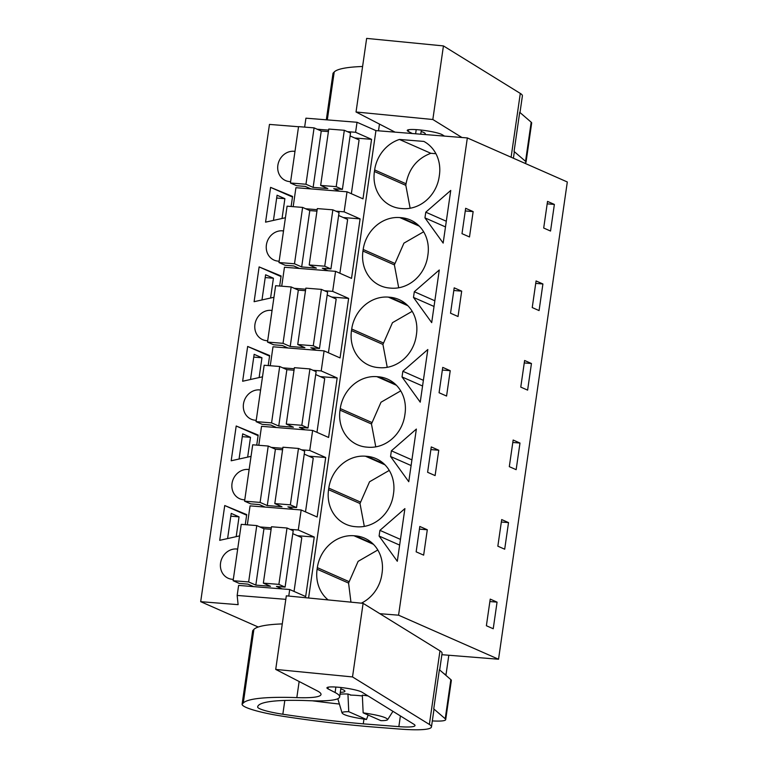 <?xml version="1.0" encoding="UTF-8"?>
<svg xmlns="http://www.w3.org/2000/svg" width="768" height="768" viewBox="0 0 768 768"><rect width="100%" height="100%" fill="white"/><g stroke="black" fill="none" stroke-linecap="round" stroke-linejoin="round"><path stroke-width="1.15" d="M441.869 654.691L498.538 659.232L567.312 181.978L467.338 137.933L375.936 130.608L357.034 122.275L305.933 118.176L304.646 127.114M298.531 126.739L269.462 124.416L200.688 601.67L258.25 627.024M357.034 122.275L355.594 132.298L347.376 131.635M328.627 130.138L317.136 129.216M354.701 137.981L371.558 139.334L362.986 198.835L347.021 191.798L344.131 211.843L335.914 211.181M288.758 596.064L289.709 589.517L305.674 596.544L314.246 537.043L298.282 530.016L299.722 519.994L301.171 509.971L317.136 517.008L325.709 457.507L309.744 450.47L311.184 440.448L312.634 430.426L328.598 437.462L337.171 377.962L321.206 370.925L322.646 360.902L324.096 350.88L340.061 357.917L348.634 298.416L332.669 291.389L334.109 281.366L335.558 271.344L351.523 278.381L360.096 218.88L344.131 211.843M375.936 130.608L308.582 598.003M371.558 139.334L355.594 132.298M467.338 137.933L398.563 615.187L379.853 613.69M439.411 175.133A35.117 31.421 -66.2 0 0 423.859 141.418L399.437 139.459A35.117 31.421 -66.2 0 0 374.64 169.939L374.41 171.504A35.117 31.421 -66.2 0 0 391.92 206.179A35.117 31.421 -66.2 0 0 401.117 208.493L402.547 208.608A35.117 31.421 -66.2 0 0 439.181 176.698L439.411 175.133M379.507 533.203L379.92 530.362L404.899 508.608L397.306 561.264L379.104 536.045L379.507 533.203M416.362 429.062L408.768 481.718L390.566 456.499L390.97 453.658L391.382 450.816L416.362 429.062M416.486 334.224A35.117 31.421 -66.2 0 0 398.976 299.549A35.117 31.421 -66.2 0 0 389.779 297.235L388.339 297.12A35.117 31.421 -66.2 0 0 351.715 329.021L351.485 330.586A35.117 31.421 -66.2 0 0 368.995 365.261A35.117 31.421 -66.2 0 0 378.192 367.574L379.632 367.69A35.117 31.421 -66.2 0 0 416.256 335.789L416.486 334.224M414.307 291.734L439.286 269.981L431.693 322.627L413.491 297.418L413.894 294.576L414.307 291.734L434.842 300.778M427.949 254.678A35.117 31.421 -66.2 0 0 410.438 220.003A35.117 31.421 -66.2 0 0 401.242 217.69L399.802 217.574A35.117 31.421 -66.2 0 0 363.178 249.485L362.947 251.05A35.117 31.421 -66.2 0 0 380.458 285.725A35.117 31.421 -66.2 0 0 389.654 288.038L391.085 288.154A35.117 31.421 -66.2 0 0 427.718 256.243L427.949 254.678M402.029 376.954L402.845 371.28L427.824 349.517L420.23 402.173L402.029 376.954L422.563 386.006M384.931 464.794L365.414 456.202A35.117 31.421 -66.2 0 0 328.79 488.112L328.56 489.677A35.117 31.421 -66.2 0 0 346.07 524.352A35.117 31.421 -66.2 0 0 355.267 526.666L356.707 526.781A35.117 31.421 -66.2 0 0 393.331 494.87L393.562 493.306A35.117 31.421 -66.2 0 0 376.051 458.63A35.117 31.421 -66.2 0 0 366.854 456.317L383.962 463.853M365.414 456.202L366.854 456.317M396.394 385.258L376.877 376.656A35.117 31.421 -66.2 0 0 340.253 408.566L340.022 410.131A35.117 31.421 -66.2 0 0 357.533 444.806A35.117 31.421 -66.2 0 0 366.73 447.12L368.17 447.235A35.117 31.421 -66.2 0 0 404.794 415.325L405.024 413.76A35.117 31.421 -66.2 0 0 387.514 379.085A35.117 31.421 -66.2 0 0 378.317 376.771L395.424 384.307M376.877 376.656L378.317 376.771M443.155 243.091L424.954 217.872L425.357 215.03L425.77 212.189L450.749 190.435L443.155 243.091M361.344 603.168A35.117 31.421 -66.2 0 0 381.869 574.416L382.099 572.851A35.117 31.421 -66.2 0 0 364.589 538.176A35.117 31.421 -66.2 0 0 355.392 535.862L353.952 535.747A35.117 31.421 -66.2 0 0 317.328 567.648L317.098 569.222A35.117 31.421 -66.2 0 0 328.128 599.914M498.538 659.232L398.563 615.187M547.536 201.408L554.371 204.422L550.541 231.043L543.696 228.029L547.536 201.408M417.974 539.155L419.808 526.464L427.296 529.766L423.648 555.139L416.15 551.837L417.974 539.155M497.846 546.192L501.686 519.581L508.522 522.595L504.691 549.206L497.846 546.192M461.683 291.139L454.195 287.837L450.538 313.21L458.035 316.512L461.683 291.139L453.802 290.506M542.909 283.968L536.074 280.944L532.234 307.565L539.078 310.579L542.909 283.968L535.718 283.382M438.758 450.23L431.27 446.928L429.437 459.61L427.613 472.291L435.11 475.594L438.758 450.23L430.886 449.597M439.075 392.746L442.733 367.382L450.221 370.685L446.573 396.048L439.075 392.746M519.984 443.05L513.149 440.035L509.309 466.656L516.154 469.67L519.984 443.05L512.794 442.474M469.498 236.966L462 233.664L465.658 208.301L473.146 211.603L469.498 236.966M497.059 602.131L493.229 628.752L486.384 625.738L490.224 599.117L497.059 602.131L489.869 601.555M520.771 387.11L524.611 360.49L531.446 363.504L527.616 390.125L520.771 387.11M448.819 655.248L446.026 674.63L444.97 674.544M289.709 589.517L238.608 585.418L237.168 595.44L238.109 604.666L200.688 601.67M290.621 181.67L289.613 181.594A15.446 13.824 -66.2 0 1 285.571 180.576A15.446 13.824 -66.2 0 1 278.352 163.046A15.446 13.824 -66.2 0 1 293.981 151.277L294.989 151.354M239.568 535.901L219.715 540.326L224.736 505.536L246.634 515.194M245.27 524.659L246.72 514.598L224.736 505.536M249.139 469.526L248.131 469.45A15.446 13.824 -66.2 0 0 232.502 481.219A15.446 13.824 -66.2 0 0 239.722 498.749A15.446 13.824 -66.2 0 0 243.763 499.766L244.771 499.843M260.602 389.99L259.594 389.904A15.446 13.824 -66.2 0 0 243.965 401.674A15.446 13.824 -66.2 0 0 251.184 419.203A15.446 13.824 -66.2 0 0 255.226 420.221L256.234 420.298M262.493 376.819L242.64 381.245L247.661 346.454L269.558 356.102M268.195 365.578L269.645 355.517L247.661 346.454M285.418 217.738L265.565 222.154L270.586 187.373L292.483 197.021M291.12 206.486L292.57 196.426L270.586 187.373M273.955 297.274L254.102 301.699L259.123 266.909L281.107 275.971L279.658 286.032M267.696 340.762L266.688 340.675A15.446 13.824 -66.2 0 1 262.646 339.658A15.446 13.824 -66.2 0 1 255.427 322.138A15.446 13.824 -66.2 0 1 271.056 310.358L272.064 310.445M256.733 445.123L258.182 435.053L236.198 426L258.096 435.648M251.03 456.365L231.178 460.781L236.198 426M233.309 579.389L232.301 579.302A15.446 13.824 -66.2 0 1 228.259 578.285A15.446 13.824 -66.2 0 1 221.04 560.765A15.446 13.824 -66.2 0 1 236.669 548.995L237.677 549.072M279.158 261.216L278.15 261.139A15.446 13.824 -66.2 0 1 274.109 260.122A15.446 13.824 -66.2 0 1 266.89 242.592A15.446 13.824 -66.2 0 1 282.518 230.822L283.526 230.899M347.021 191.798L295.92 187.699L293.184 206.659M317.165 209.683L305.674 208.762M343.238 217.526L360.096 218.88M335.558 271.344L284.458 267.245L281.722 286.195M332.669 291.389L324.451 290.726M305.702 289.219L294.211 288.298M331.776 297.062L348.634 298.416M324.096 350.88L272.995 346.79L270.259 365.741M321.206 370.925L312.989 370.272M294.24 368.765L282.749 367.843M320.314 376.608L337.171 377.962M312.634 430.426L261.533 426.326L258.797 445.286M309.744 450.47L301.526 449.808M282.778 448.31L271.286 447.389M308.851 456.154L325.709 457.507M301.171 509.971L250.07 505.872L247.334 524.822M298.282 530.016L290.064 529.354M271.315 527.846L259.824 526.925M297.389 535.699L314.246 537.043M285.811 599.338L237.168 595.44M444.077 673.776L446.026 674.63M410.141 208.234L405.821 185.347L374.41 171.504M435.917 153.696L430.838 153.293C417.168 158.467 408.902 168.624 406.051 183.782L405.821 185.347M430.838 153.293L399.437 139.459M379.104 536.045L399.638 545.088M379.92 530.362L400.454 539.405M390.566 456.499L411.101 465.542M391.382 450.816L411.917 459.869M387.235 367.325L382.925 344.438L351.485 330.586M412.176 311.328L392.467 322.685L382.925 344.438M413.491 297.418L434.026 306.461M398.698 287.779L394.387 264.893L362.947 251.05M423.638 231.792L403.93 243.149L394.387 264.893M402.845 371.28L423.379 380.323M389.251 470.419L369.542 481.776L360 503.52L328.56 489.677M364.31 526.406L360 503.52M375.773 446.861L371.462 423.984L340.022 410.131M400.714 390.874L381.005 402.23L371.462 423.984M424.954 217.872L445.488 226.915M425.77 212.189L446.304 221.242M350.947 602.15L348.576 583.085L317.098 569.222M377.808 549.984L358.118 561.35L348.576 583.085M554.371 204.422L547.181 203.846M427.296 529.766L419.424 529.142M508.522 522.595L501.331 522.019M450.221 370.685L442.339 370.051M473.146 211.603L465.264 210.97M531.446 363.504L524.256 362.928M236.189 536.659L239.04 516.854L231.226 513.408L227.597 538.57M230.822 516.192L239.04 516.854M265.21 277.565L273.427 278.227L265.613 274.781L261.984 299.942M270.576 298.032L273.427 278.227M242.285 436.656L250.502 437.309L242.688 433.862L239.059 459.034M247.651 457.114L250.502 437.309M259.114 377.568L261.965 357.773L254.15 354.326L250.522 379.488M253.747 357.11L261.965 357.773M282.038 218.486L284.89 198.682L277.075 195.235L273.446 220.397M276.672 198.029L284.89 198.682M259.123 266.909L281.021 276.566M337.814 698.717L341.971 712.704A23.146 3.072 8.2 0 1 348.749 711.686L347.942 694.013L351.139 695.107M348.749 711.686L366.49 719.501L368.15 715.046M340.042 694.243A30.518 4.051 8.2 0 1 347.942 694.013M363.149 712.838C378.758 715.152 386.928 717.418 387.667 719.635A23.146 3.072 8.2 0 1 387.658 719.645A23.146 3.072 8.2 0 1 380.89 720.653L363.149 712.838L362.333 695.165A30.518 4.051 8.2 0 1 368.026 695.914M341.971 712.704C342.71 714.922 350.88 717.187 366.49 719.501M328.416 131.606L321.254 131.03L314.083 127.872L298.55 126.624L290.429 182.995L296.621 185.722L305.251 186.413L310.906 188.899M339.408 191.184L333.754 188.698L342.394 189.389L350.515 133.027L344.323 130.291L328.781 129.053L320.659 185.414L327.83 188.573L313.133 187.402L305.962 184.243L290.429 182.995M351.35 193.709L359.098 139.92L350.093 135.946M314.083 127.872L305.962 184.243M321.254 131.03L313.133 187.402M344.323 130.291L336.202 186.662L320.659 185.414M342.394 189.389L336.202 186.662M316.954 211.142L309.792 210.576L302.621 207.418L287.088 206.17L278.966 262.531L285.158 265.267L293.789 265.958L299.443 268.445M327.946 270.73L322.291 268.243L330.931 268.934L339.053 212.563L332.861 209.837L317.318 208.589L309.197 264.96L316.368 268.118L301.67 266.938L294.499 263.779L278.966 262.531M339.888 273.245L347.635 219.456L338.63 215.491M302.621 207.418L294.499 263.779M309.792 210.576L301.67 266.938M332.861 209.837L324.739 266.208L309.197 264.96M330.931 268.934L324.739 266.208M305.491 290.688L298.33 290.112L291.158 286.954L275.626 285.706L267.504 342.077L273.696 344.803L282.326 345.494L287.981 347.99M316.483 350.275L310.829 347.789L319.469 348.48L327.59 292.109L321.398 289.382L305.856 288.134L297.734 344.506L304.906 347.664L290.208 346.483L283.037 343.325L267.504 342.077M328.426 352.79L336.173 299.002L327.168 295.037M291.158 286.954L283.037 343.325M298.33 290.112L290.208 346.483M321.398 289.382L313.277 345.754L297.734 344.506M319.469 348.48L313.277 345.754M294.029 370.234L286.867 369.658L279.696 366.499L264.163 365.251L256.042 421.622L262.234 424.349L270.864 425.04L276.518 427.526M305.021 429.821L299.366 427.325L308.006 428.016L316.128 371.654L309.936 368.928L294.394 367.68L286.272 424.051L293.443 427.2L278.746 426.029L271.574 422.87L256.042 421.622M316.963 432.336L324.71 378.547L315.706 374.573M279.696 366.499L271.574 422.87M286.867 369.658L278.746 426.029M309.936 368.928L301.814 425.29L286.272 424.051M308.006 428.016L301.814 425.29M282.566 449.77L275.405 449.203L268.234 446.045L252.701 444.797L244.579 501.168L250.771 503.894L259.402 504.586L265.056 507.072M293.558 509.357L287.904 506.87L296.544 507.562L304.666 451.19L298.474 448.464L282.941 447.216L274.81 503.587L281.981 506.746L267.283 505.565L260.112 502.406L244.579 501.168M305.501 511.882L313.248 458.093L304.243 454.118M268.234 446.045L260.112 502.406M275.405 449.203L267.283 505.565M298.474 448.464L290.352 504.835L274.81 503.587M296.544 507.562L290.352 504.835M271.104 529.315L263.942 528.739L256.771 525.581L241.238 524.342L233.117 580.704L239.309 583.43L247.939 584.131L253.594 586.618M282.096 588.902L276.442 586.416L285.082 587.107L293.203 530.736L287.011 528.01L271.478 526.762L263.347 583.133L270.518 586.291L255.821 585.11L248.65 581.952L233.117 580.704M294.038 591.418L301.786 537.629L292.781 533.664M256.771 525.581L248.65 581.952M263.942 528.739L255.821 585.11M287.011 528.01L278.89 584.381L263.347 583.133M285.082 587.107L278.89 584.381M443.443 45.917L432.835 119.51L356.035 111.994L366.643 38.4L443.443 45.917L520.301 93.418A55.862 7.411 8.2 0 1 522.394 95.904L519.994 112.55M531.187 122.198L525.542 161.338L514.07 151.45L519.706 112.301L531.187 122.198A28.733 3.811 8.2 0 1 531.667 123.043L526.032 162.192A28.733 3.811 8.2 0 1 524.544 163.142M514.07 151.45A55.862 7.411 8.2 0 1 514.272 152.275L513.408 158.237M326.314 119.818L333.024 73.229L334.214 71.99A143.645 19.056 8.2 0 1 362.592 66.49M432.835 119.51L461.942 137.501M395.05 132.134L356.035 111.994M412.378 133.526L408.307 131.424A18.048 2.39 8.2 0 1 407.923 131.213A18.048 2.39 8.2 0 1 407.251 130.406A18.048 2.39 8.2 0 1 422.822 130.262A18.048 2.39 8.2 0 1 442.301 134.755L444.48 136.099M525.542 161.338A28.733 3.811 8.2 0 1 526.032 162.192M424.339 134.486A21.542 2.861 -171.8 0 0 425.261 133.834A21.542 2.861 -171.8 0 0 421.133 131.491M363.11 603.341L352.512 676.934L275.712 669.418L286.32 595.824L363.11 603.341L439.968 650.842A55.862 7.411 8.2 0 1 442.07 653.328L439.67 669.974M352.512 676.934L429.37 724.435A55.862 7.411 8.2 0 1 431.462 726.922A55.862 7.411 8.2 0 1 399.562 729.053L370.176 726.749A51.072 6.778 8.2 0 1 365.856 726.384L360.134 725.846A183.552 24.355 8.2 0 1 282.778 716.246A43.094 5.722 8.2 0 1 263.597 712.646A47.021 6.24 8.2 0 1 242.093 704.246L243.283 703.008A143.645 19.056 8.2 0 1 296.822 697.622L299.146 681.514M450.854 679.622L445.219 718.762L433.738 708.874L439.382 669.725L450.854 679.622A28.733 3.811 8.2 0 1 451.344 680.477L445.699 719.616A28.733 3.811 8.2 0 1 432.326 720.922M433.738 708.874A55.862 7.411 8.2 0 1 433.939 709.699L431.462 726.922M242.093 704.246L252.701 630.653L253.891 629.414A143.645 19.056 8.2 0 1 282.269 623.914M296.822 697.622A63.84 8.467 8.2 0 0 321.014 694.474A63.84 8.467 8.2 0 0 317.27 690.874L275.712 669.418M339.658 696.912A77.664 10.301 8.2 0 0 335.098 692.525L327.984 688.848A18.048 2.39 8.2 0 1 327.6 688.637A18.048 2.39 8.2 0 1 326.928 687.83A18.048 2.39 8.2 0 1 342.49 687.686A18.048 2.39 8.2 0 1 361.978 692.179L413.942 724.301A28.291 3.754 8.2 0 1 415.008 725.558A28.291 3.754 8.2 0 1 398.851 726.634L363.274 723.85A183.552 24.355 8.2 0 1 282.835 714.24A27.206 3.61 8.2 0 1 257.654 706.982A128.218 17.011 8.2 0 1 257.664 706.906A128.218 17.011 8.2 0 1 308.726 700.675A77.664 10.301 8.2 0 0 339.658 696.912L341.011 687.514M445.219 718.762A28.733 3.811 8.2 0 1 445.699 719.616M363.955 719.146L363.274 723.85M312.336 700.8A183.552 24.355 -171.8 0 0 339.341 704.035M340.32 692.342A21.542 2.861 -171.8 0 0 344.928 691.258A21.542 2.861 -171.8 0 0 340.81 688.915M362.371 695.952A24.739 3.283 -171.8 0 0 357.062 695.434A24.739 3.283 -171.8 0 0 350.41 695.098M374.64 169.939L406.051 183.782M406.886 304.771L389.779 297.235M351.715 329.021L383.146 342.874M407.856 305.712L388.339 297.12M418.349 225.226L401.242 217.69M363.178 249.485L394.608 263.328M419.318 226.166L399.802 217.574M360.221 501.955L328.79 488.112M340.253 408.566L371.683 422.419M372.499 543.398L355.392 535.862M317.328 567.648L348.806 581.52M373.469 544.339L353.952 535.747M294.931 151.699L293.981 151.277M249.091 469.872L248.131 469.45M260.544 390.326L259.594 389.904M272.006 310.781L271.056 310.358M237.629 549.408L236.669 548.995M283.469 231.235L282.518 230.822M511.104 157.219L520.301 93.418M327.312 119.894L334.214 71.99M378.499 130.81L379.469 124.09M415.613 133.786L416.218 129.629M408.557 129.734L408.307 131.424M429.37 724.435L439.968 650.842M243.283 703.008L253.891 629.414M335.098 692.525L335.885 687.053M328.224 687.158L327.984 688.848M398.851 726.634L400.387 715.92M284.822 700.445L282.835 714.24M387.658 719.645L392.938 711.322M420.749 134.198L421.344 130.09"/></g></svg>
